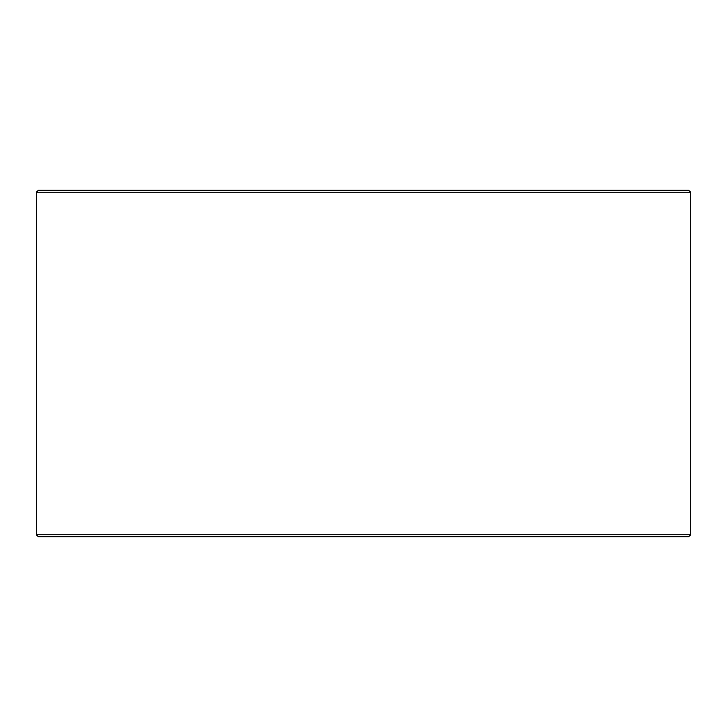 <?xml version="1.0" encoding="UTF-8"?>
<svg xmlns="http://www.w3.org/2000/svg" width="727" height="727" viewBox="0 0 727 727"><rect width="100%" height="100%" fill="white"/><g stroke="black" fill="none" stroke-linecap="round" stroke-linejoin="round"><path stroke-width="1.09" d="M38.322 536.699L688.723 536.699L690.65 534.772L690.65 192.228L688.723 190.301L38.277 190.301L36.35 192.228L36.35 534.772L38.277 536.699L36.395 534.772L36.395 192.228L38.322 190.301M690.65 192.228L36.395 192.228M690.65 534.772L36.395 534.772"/></g></svg>
